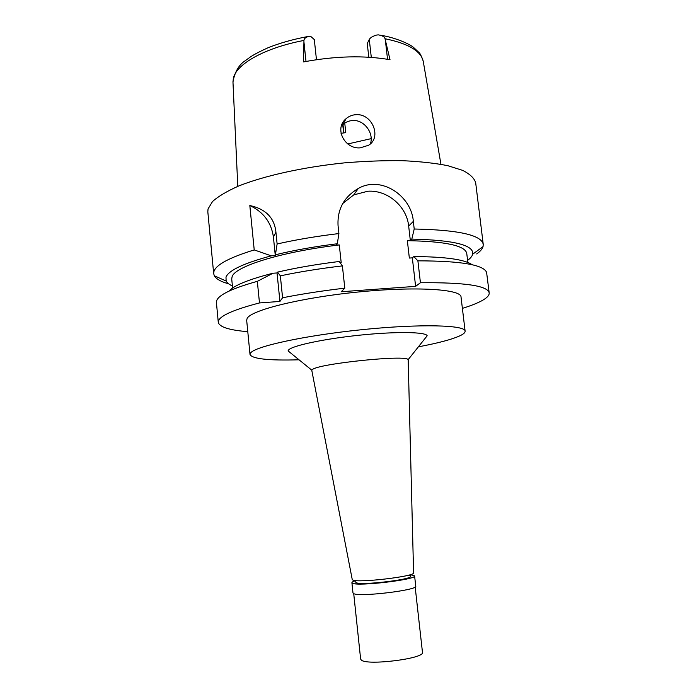 <?xml version="1.0" encoding="UTF-8"?>
<svg xmlns="http://www.w3.org/2000/svg" width="697" height="697" viewBox="0 0 697 697"><rect width="100%" height="100%" fill="white"/><g stroke="black" fill="none" stroke-linecap="round" stroke-linejoin="round"><path stroke-width="1.05" d="M344.745 123.125L345.782 132.622L341.025 133.336M347.777 143.957L371.161 138.642M316.464 59.689L314.303 39.563L310.766 36.436L309.52 36.235C305.957 37.037 304.101 38.44 303.953 40.443L303.552 61.911C335.335 55.987 364.156 55.255 390.024 59.715L385.023 38.736C384.657 36.871 382.4 35.573 378.244 34.85L376.319 35.111C372.59 36.288 370.238 37.751 369.279 39.485L367.258 43.519L368.8 57.215M356.167 114.674C352.316 114.857 348.962 116.199 346.087 118.682C333.907 128.466 344.588 149.341 360.262 147.851L368.608 145.246C381.834 137.536 372.486 113.524 356.167 114.674M275.289 255.59L277.118 243.985C295.92 239.716 316.516 236.239 338.908 233.565L338.071 225.828C337.13 209.457 343.882 196.998 358.319 188.451C381.146 175.295 411.526 195.796 413.33 221.393L414.21 229.008C458.53 229.932 481.54 235.055 483.239 244.394L475.676 182.762C474.326 178.249 470.013 174.128 462.721 170.39L447.718 165.677C435.024 163.15 419.986 161.495 402.596 160.693C384.169 160.449 364.775 161.181 344.423 162.871C303.561 167.045 264.52 175.722 238.81 185.942C227.083 191.135 218.327 196.327 212.533 201.511L208.037 208.943L207.828 211.853L213.683 273.686L213.953 271.403C216.14 264.668 229.566 257.515 254.222 249.927L271.264 255.843L275.289 255.59L273.416 237.076C271.368 222.509 263.501 212.001 249.822 205.528L254.222 249.927M277.118 243.985L275.925 232.188C274.47 217.873 265.775 208.987 249.822 205.528M483.239 244.394L483.047 246.599C482.333 248.986 480.207 251.434 476.678 253.943M232.397 285.962C229.147 284.507 227.056 282.851 226.116 281.004L225.994 277.092C228.738 270.34 243.828 263.257 271.264 255.843M275.785 254.701C293.977 250.249 314.486 246.599 337.313 243.75L336.224 245.135L339.282 244.943C281.065 251.826 234.985 266.42 232.11 276.683L231.726 278.992L232.598 288.018M337.313 243.75L338.908 233.565M342.741 203.498L353.745 194.89L367.816 191.231C387.48 189.819 406.787 206.347 408.669 226.055L410.324 240.482L411.814 239.088C453.913 240.09 474.195 245.135 472.671 254.222C472.148 256.226 470.458 258.291 467.591 260.408M414.21 229.008L411.814 239.088M467.844 262.464L466.755 253.455C465.221 245.605 445.418 241.345 407.353 240.674L410.324 240.482M407.353 240.674L409.348 258.056L412.328 257.855L415.612 286.362L341.234 291.738L344.797 288.157C322.275 290.797 301.54 294.003 282.573 297.776L280.351 275.846C299.248 271.874 319.932 268.554 342.393 265.897L344.797 288.157M339.282 244.943L341.19 262.577L340.066 262.656M282.573 297.776L279.924 301.444L259.476 302.942C234.575 309.433 220.949 315.314 218.605 320.568L218.283 322.336C219.442 327.041 229.269 330.151 247.783 331.685M415.612 286.362L420.43 282.738C464.838 282.337 487.752 285.726 489.189 292.906C489.39 295.267 487.116 297.776 482.35 300.451C477.611 303.082 470.954 305.73 462.39 308.37M465.117 331.153L461.022 296.957C461.126 289.185 416.187 286.206 358.641 291.956C301.113 297.636 251.147 310.13 247.156 318.39L246.668 320.245L250.014 354.529L250.545 353.057C254.701 346.444 305.016 335.414 362.762 329.594C420.518 323.713 465.43 325.02 465.117 331.153C465.23 332.504 463.644 333.976 460.377 335.579C452.388 339.317 438.387 343.063 418.366 346.836M279.924 301.444L277.04 272.954L273.015 273.224L257.332 281.335L259.476 302.942M257.332 281.335C232.528 288.27 218.989 294.674 216.715 300.538L216.41 302.507L218.283 322.336M489.189 292.906L486.593 272.379C483.587 264.773 460.691 260.922 417.895 260.835L413.826 256.557L412.328 257.855M420.43 282.738L417.895 260.835M472.139 264.747C464.821 259.484 445.374 256.757 413.826 256.557M228.633 283.818C220.966 281.693 216.201 279.018 214.336 275.785L213.683 273.686M273.015 273.224C248.672 279.427 233.965 285.413 228.886 291.172M342.393 265.897L339.221 261.488C316.351 264.32 295.789 267.866 277.545 272.126L280.351 275.846M277.04 272.954L277.545 272.126M299.039 359.8C268.65 360.671 252.305 358.911 250.014 354.529M425.074 338.411L427.174 335.771C426.094 331.938 396.889 331.38 360.985 335.039C325.098 338.664 292.766 345.494 288.68 349.877L288.061 350.879L290.684 353.013M408.198 360.088L408.093 359.739C408.006 354.398 317.867 363.651 312.387 369.61L311.838 370.203L288.061 350.879M352.229 579.477L352.813 580.017C357.875 583.145 415.22 576.402 413.591 572.89L413.591 572.812M341.382 126.096L342.88 124.563C345.756 122.045 349.084 120.694 352.856 120.511C364.54 119.657 374.306 133.798 370.334 143.904M355.845 582.23L356.385 582.727C361.107 585.628 412.781 579.468 410.646 576.28L409.801 575.678M410.472 574.685L414.593 575.879C417.102 579.521 357.744 586.586 352.499 583.241L351.898 582.683C351.88 582.1 353.135 581.42 355.679 580.645M351.898 582.683L352.987 592.964L353.588 593.565C358.877 597.277 418.287 590.15 415.743 586.142L414.593 575.879M353.719 593.635L360.628 659.048L361.264 660.007C366.735 665.905 425.222 658.526 422.469 652.331L415.168 586.952M371.301 57.381L369.279 39.485M385.345 40.095L387.549 59.28M440.94 164.3L423.34 61.876C421.485 51.325 408.712 43.615 385.023 38.736M342.985 124.467L343.909 132.909M303.953 40.443C264.381 47.901 235.804 64.351 233.295 78.639L232.99 82.551L237.79 186.369M306.009 61.441L303.927 41.829M275.925 232.188L273.416 237.076M413.33 221.393L408.669 226.055M423.175 61.005C421.328 55.804 419.847 52.885 418.723 52.266L413.591 47.457C409.845 44.181 395.73 37.612 380.64 35.242M343.638 132.953L342.732 124.693M232.964 81.688C234.95 71.556 239.106 64.525 245.449 60.578L250.615 56.806C254.597 54.2 260.434 51.177 268.11 47.727C279.854 43.031 293.123 39.293 307.9 36.514M358.319 188.451L353.745 194.89M472.671 254.222L483.047 246.599M226.116 281.004L214.336 275.785M408.093 359.739L427.174 335.771M352.246 579.556L311.794 370.429M413.591 572.89L408.189 359.957M410.463 574.607L410.646 576.28M355.67 580.557L356.019 583.877M346.087 118.682L342.88 124.563"/></g></svg>
